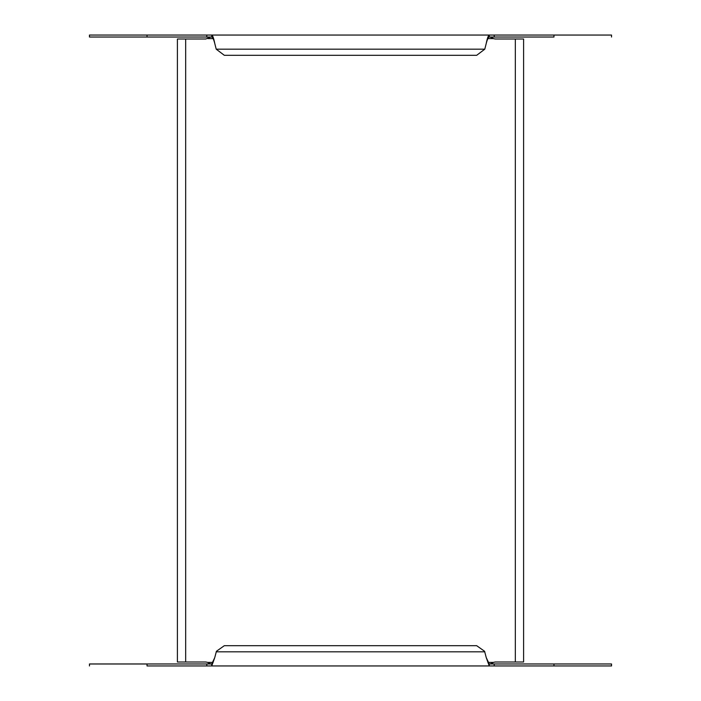 <?xml version="1.0" encoding="UTF-8"?>
<svg xmlns="http://www.w3.org/2000/svg" width="701" height="701" viewBox="0 0 701 701"><rect width="100%" height="100%" fill="white"/><g stroke="black" fill="none" stroke-linecap="round" stroke-linejoin="round"><path stroke-width="1.05" d="M177.397 662.007L177.397 38.993L177.397 662.016L185.677 662.007L185.677 38.993L205.787 38.993L210.808 37.022M209.38 663.978L207.759 662.401L205.787 662.007L185.677 662.007M491.62 37.022L493.241 38.599L495.213 38.993L515.323 38.993L515.323 662.007L495.213 662.007L493.241 662.401L491.62 663.978M185.677 38.993L177.397 38.993M213.122 662.401L207.759 662.401L210.808 663.978M494.205 663.978L494.205 665.95L553.965 665.95L553.965 663.978L611.535 663.978L489.254 663.978L486.266 657.669L484.566 651.273L476.68 645.691L224.32 645.691L216.434 651.273L214.734 657.669L211.746 663.978L89.465 663.978L147.035 663.978L147.035 665.95L206.795 665.95L206.795 663.978M214.734 657.669L211.746 665.95L211.746 663.978M489.254 663.978L489.254 665.95L486.266 657.669M494.205 665.95L206.795 665.95M553.965 665.95L611.535 665.95L553.965 665.95M487.878 662.401L493.241 662.401L490.192 663.978M515.323 662.007L523.603 662.007L523.603 38.993L515.323 38.993M487.878 38.599L493.241 38.599L490.192 37.022M206.795 37.022L206.795 35.05L147.035 35.05L147.035 37.022L89.465 37.022L211.746 37.022C212.745 37.398 213.735 39.501 214.734 43.331L216.223 49.184L484.777 49.184L486.266 43.331C487.265 39.501 488.255 37.398 489.254 37.022L487.914 37.022M213.086 37.022L211.746 37.022L211.746 35.05C212.745 35.549 213.735 38.31 214.734 43.331L214.734 43.331M553.965 37.022L489.254 37.022L489.254 35.05L211.746 35.05L611.535 35.05L553.965 35.05L553.965 37.022M206.795 35.05L211.746 35.05M147.035 35.05L89.465 35.05L147.035 35.05M213.122 38.599L207.759 38.599L209.38 37.022M486.266 43.331L486.266 43.331C487.265 38.31 488.255 35.549 489.254 35.05M484.777 49.184L476.68 55.309L224.32 55.309L216.223 49.184M494.205 35.05L494.205 37.022M216.223 651.816L484.777 651.816M611.535 663.978L611.535 665.95M523.603 38.993L523.603 662.016M89.465 37.022L89.465 35.05M611.535 37.022L611.535 35.05M89.465 663.978L89.465 665.95"/></g></svg>
